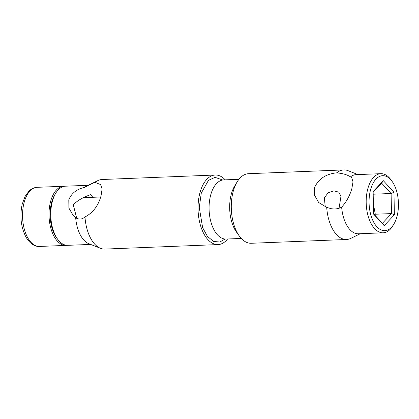 <?xml version="1.0" encoding="UTF-8"?>
<svg xmlns="http://www.w3.org/2000/svg" width="419" height="419" viewBox="0 0 419 419"><rect width="100%" height="100%" fill="white"/><g stroke="black" fill="none" stroke-linecap="round" stroke-linejoin="round"><path stroke-width="0.63" d="M326.705 207.374L318.644 202.466L314.659 195.395L314.659 187.345C318.67 178.745 326.055 173.901 336.808 172.822L341.171 173.424C344.973 174.142 348.084 175.283 350.509 176.86L351.745 177.776L353.008 181.836L351.845 188.655C349.786 195.767 346.393 201.937 341.647 207.164C338.259 208.898 334.671 209.385 330.879 208.62L326.705 207.374A34.814 18.572 -92.3 0 0 346.534 239.49L251.269 243.271A34.814 18.572 87.7 0 1 239.254 235.944A34.814 18.572 87.7 0 1 233.451 190.566A34.814 18.572 87.7 0 1 237.112 181.951A34.814 18.572 87.7 0 1 248.509 173.696L343.774 169.92A34.814 18.572 -92.3 0 1 348.074 170.68L357.941 174.582M360.288 233.718L350.761 238.39A34.814 18.572 -92.3 0 1 346.534 239.49M339.071 208.253L340.982 196.197L338.73 192.117L333.849 190.87L328.077 192.782L324.358 197.915L325.259 206.949M237.112 181.951L234.619 186.109A29.592 15.786 87.7 0 0 231.503 193.431A29.592 15.786 87.7 0 0 236.436 232L239.254 235.944M393.855 224.128L392.854 225.794A29.592 15.786 -92.3 0 1 383.17 232.807A29.592 15.786 -92.3 0 1 368.757 218.079A29.592 15.786 -92.3 0 1 368.023 188.011A29.592 15.786 -92.3 0 1 380.824 173.676A29.592 15.786 -92.3 0 1 391.032 179.903L392.163 181.479A27.502 14.67 -92.3 0 1 396.746 217.325A27.502 14.67 -92.3 0 1 393.855 224.128A27.502 14.67 -92.3 0 1 374.853 224.123A27.502 14.67 -92.3 0 1 370.778 189.016A27.502 14.67 -92.3 0 1 392.163 181.479M383.17 232.807L358.454 233.792A29.592 15.786 -92.3 0 1 341.647 207.164M238.94 179.306L223.704 179.908A29.592 15.786 87.7 0 0 210.909 194.248A29.592 15.786 87.7 0 0 211.637 224.312A29.592 15.786 87.7 0 0 226.051 239.045L241.286 238.442M336.808 172.822A34.814 18.572 -92.3 0 1 343.774 169.92M373.371 203.964L375.304 214.229L374.649 214.9M350.509 176.86A29.592 15.786 -92.3 0 1 356.108 174.655L380.824 173.676M373.146 192.216L381.615 183.155L391.105 193.499L391.487 213.585L382.379 223.327L373.554 213.706M375.304 214.229L391.487 213.585L394.389 214.758L393.96 192.263L383.333 180.678L373.135 191.588L373.565 214.083L384.192 225.668L394.389 214.758M373.182 194.212L391.105 193.499L393.96 192.263M383.333 180.678L381.615 183.155M382.379 223.327L384.192 225.668M227.59 238.982A34.814 18.572 -92.3 0 1 218.021 244.591A34.814 18.572 -92.3 0 1 201.062 227.26A34.814 18.572 -92.3 0 1 200.203 191.886A34.814 18.572 -92.3 0 1 215.261 175.016A34.814 18.572 -92.3 0 1 225.244 179.851M84.973 216.969C82.114 219.456 79.008 219.708 75.666 217.723L73.147 215.403L68.915 208.102L68.795 199.889C71.387 193.358 76.63 189.205 84.528 187.413C89.189 184.889 92.709 183.223 95.076 182.417L100.586 184.549L102.116 188.932L101.047 195.825C98.287 205.792 92.929 212.836 84.973 216.969A34.814 18.572 87.7 0 0 100.508 248.32A34.814 18.572 87.7 0 0 104.808 249.08L218.021 244.591M92.898 197.297L90.525 194.709C83.13 197.244 77.379 200.596 73.278 204.771L76.729 218.336M88.294 185.282L65.411 186.193A29.592 15.786 87.7 0 0 55.727 193.206A29.592 15.786 87.7 0 0 52.611 200.528A29.592 15.786 87.7 0 0 57.55 239.097A29.592 15.786 87.7 0 0 67.758 245.325L90.64 244.418M75.666 217.723A29.592 15.786 87.7 0 0 88.823 243.701L100.508 248.32M55.727 193.206L54.727 194.872A27.502 14.67 87.7 0 0 51.836 201.675A27.502 14.67 87.7 0 0 56.418 237.521L57.55 239.097M215.261 175.016L102.042 179.51A34.814 18.572 87.7 0 0 97.821 180.61A34.814 18.572 87.7 0 0 95.076 182.417M97.821 180.61L86.539 186.141A29.592 15.786 87.7 0 0 84.528 187.413M64.531 186.272A29.592 15.786 87.7 0 0 63.646 186.261A29.592 15.786 87.7 0 0 50.846 200.601A29.592 15.786 87.7 0 0 51.579 230.665A29.592 15.786 87.7 0 0 65.993 245.398A29.592 15.786 87.7 0 0 66.872 245.314M222.719 180.008L215.02 177.337L208.447 180.374L201.288 193.07L199.266 207.463L202.628 227.606L207.41 236.379L213.58 241.444L219.828 242.02L225.061 239.024M27.397 237.117A29.592 15.786 87.7 0 0 39.512 246.445C35.526 246.828 29.875 244.235 25.606 236.363C20.866 226.564 19.73 215.848 22.197 204.226L25.088 196.401L29.031 191.033C31.42 188.723 34.133 187.482 37.165 187.314A29.592 15.786 87.7 0 0 24.365 201.649A29.592 15.786 87.7 0 0 27.397 237.117M65.993 245.398L39.512 246.445M100.691 196.988L83.323 197.674M63.646 186.261L37.165 187.314"/></g></svg>
